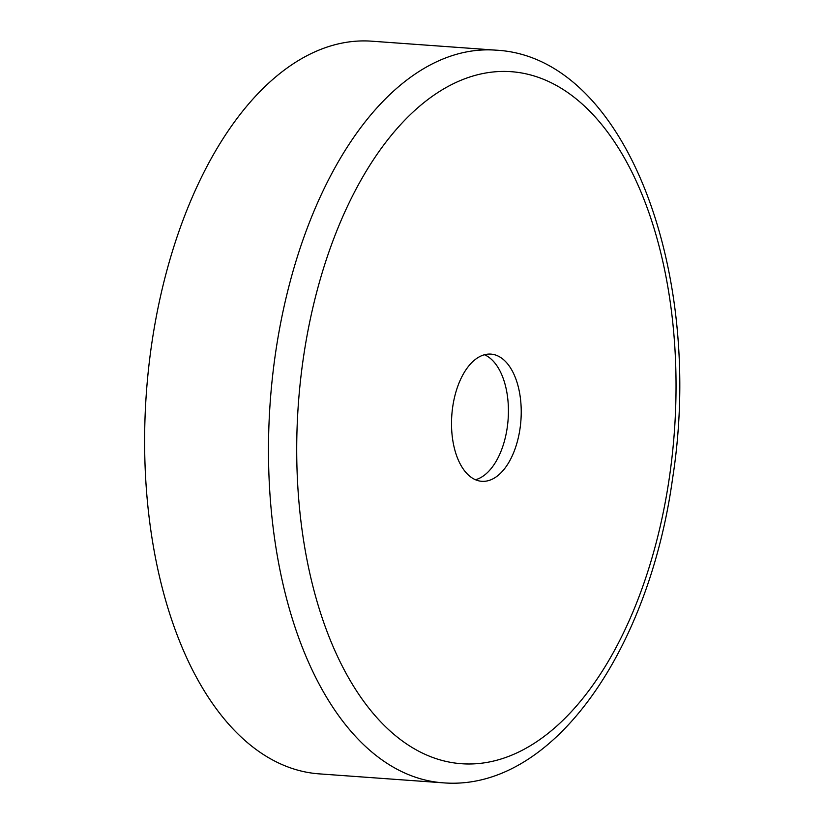 <?xml version="1.0" encoding="UTF-8"?>
<svg xmlns="http://www.w3.org/2000/svg" width="824" height="824" viewBox="0 0 824 824"><rect width="100%" height="100%" fill="white"/><g stroke="black" fill="none" stroke-linecap="round" stroke-linejoin="round"><path stroke-width="1.24" d="M484.481 354.742A63.767 34.66 -85.9 0 1 507.213 427.708A63.767 34.66 -85.9 0 1 475.448 479.743M452.726 406.778A63.767 34.66 -85.9 0 1 490.97 354.104A63.767 34.66 -85.9 0 1 520.016 428.635A63.767 34.66 -85.9 0 1 481.783 481.309A63.767 34.66 -85.9 0 1 452.726 406.778M442.828 782.8L318.981 773.849A367.277 199.624 -85.9 0 1 151.616 344.587A367.277 199.624 -85.9 0 1 371.892 41.2L495.749 50.151A367.277 199.624 -85.9 0 0 275.474 353.527A367.277 199.624 -85.9 0 0 442.828 782.8C551.761 791.946 648.704 651.65 672.528 478.868C704.984 273.29 625.962 56.578 495.749 50.151M669.428 477.158A346.873 188.531 -85.9 0 1 436.607 758.811A346.873 188.531 -85.9 0 1 303.325 358.265A346.873 188.531 -85.9 0 1 536.136 76.601A346.873 188.531 -85.9 0 1 669.428 477.158"/></g></svg>
